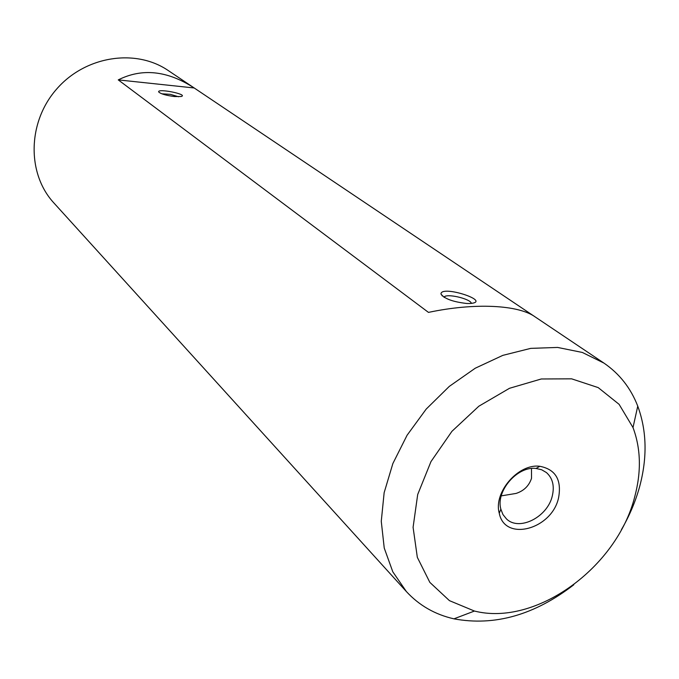 <?xml version="1.0" encoding="UTF-8"?>
<svg xmlns="http://www.w3.org/2000/svg" width="679" height="679" viewBox="0 0 679 679"><rect width="100%" height="100%" fill="white"/><g stroke="black" fill="none" stroke-linecap="round" stroke-linejoin="round"><path stroke-width="1.02" d="M573.806 584.763C534.577 615.03 494.618 626.386 453.928 618.841C435.061 614.546 419.223 605.464 406.415 591.604L392.802 571.811L384.238 548.055L381.267 521.302L384.144 492.699L392.861 463.553L407.086 435.231L426.2 409.089L449.294 386.393L475.258 368.213L502.833 355.363L530.715 348.369L557.612 347.436L582.353 352.46L603.911 363.07C619.486 373.739 630.766 388.091 637.751 406.135C646.815 430.775 647.435 457.646 639.61 486.733C635.527 501.509 629.458 515.828 621.404 529.688M535.213 316.94L168.256 70.557C135.554 48.15 84.977 55.992 56.323 89.441C27.381 122.644 26.948 173.816 53.862 202.928L406.415 591.604M193.922 87.795C167.263 70.591 142.047 67.959 118.256 79.893L428.466 312.391C474.918 302.528 518.756 304.829 535.408 317.068L535.595 317.203M558.562 497.851C551.891 529.382 504.777 542.156 499.269 513.265C493.192 492.462 518.4 463.299 539.856 466.295C555.609 469.393 561.839 479.909 558.562 497.851M634.704 496.875C641.443 471.744 640.874 448.641 633.006 427.558L619.104 404.336L598.191 387.599L571.616 378.831L541.265 378.984L509.488 388.295L478.856 406.203L451.925 431.326L430.97 461.61L417.695 494.516L413.087 527.311L417.33 557.357L429.849 582.387L449.447 600.652L474.434 611.041C535.773 626.666 616.922 567.593 634.704 496.875M466.914 303.505C452.842 301.883 444.185 298.692 440.943 293.931C441.274 284.645 493.361 301.714 469.97 303.513L466.914 303.505M174.393 96.545C165.922 95.416 160.694 93.889 158.708 91.954C157.01 88.015 188.983 94.491 181.183 96.511L174.393 96.545M194.194 87.973L118.256 79.893M552.324 495.831C554.607 485.901 552.647 478.152 546.442 472.567L541.672 469.766L536.028 468.451C517.415 465.879 495.602 491.112 500.847 509.165L502.961 514.555L506.432 518.866C519.112 531.589 547.664 517.084 552.324 495.831M531.487 468.502L531.521 478.322C529.026 485.858 523.865 490.9 516.04 493.438L501.255 495.874M178.569 96.766L170.344 94.33L161.789 93.795M471.336 303.411C471.158 299.312 449.473 293.71 444.694 296.502L443.871 297.122M603.911 363.07L535.408 317.068M633.006 427.558L637.751 406.135M474.434 611.041L453.928 618.841M444.473 297.487L444.694 296.502M442.369 296.027L440.943 293.931M500.847 509.165L499.269 513.265M536.028 468.451L539.856 466.295"/></g></svg>
